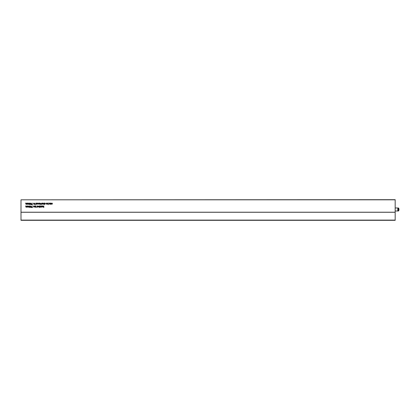 <?xml version="1.0" encoding="UTF-8"?>
<svg xmlns="http://www.w3.org/2000/svg" width="420" height="420" viewBox="0 0 420 420"><rect width="100%" height="100%" fill="white"/><g stroke="black" fill="none" stroke-linecap="round" stroke-linejoin="round"><path stroke-width="0.63" d="M398.538 210.383L398.538 208.588L398.538 210.383M398.428 207.979L398.769 208.383L397.782 207.979L398.769 208.383L399 209.486L398.428 210.987L397.782 210.987L397.85 207.989M398.36 210.987L398.769 210.583L397.85 210.982M395.178 210.987L397.782 210.987M395.178 207.979L397.782 207.979M50.332 203.096L51.377 203.401L50.663 204.026L51.355 203.921L50.836 204.267L50.4 204.015L50.332 203.096M47.785 203.075L48.295 203.096L48.295 204.666L48.095 204.089L47.785 204.267L47.308 203.69L47.785 203.075M44.41 203.443L44.861 203.075L45.339 203.459L44.615 203.422L45.192 204.183L44.473 203.941L45.113 203.952L44.41 203.443M29.211 206.777L29.762 205.942L30.198 206.346L29.752 206.126L29.411 206.672L29.773 206.504L30.219 207.013L29.736 207.533L29.211 206.777M32.393 205.963L31.831 207.312L32.634 207.512L31.626 207.512L32.393 205.963M34.566 207.107L34.766 205.963L34.566 207.107M33.416 206.309L33.868 205.942L34.346 206.325L33.621 206.288L34.199 207.049L33.479 206.808L34.125 206.819L33.416 206.309M37.527 205.963L38.572 206.267L37.858 206.887L38.551 206.787L38.031 207.128L37.595 206.876L37.527 205.963M39.879 206.141L40.866 205.963L40.178 206.95L40.803 207.107L39.9 207.107L40.614 206.126L39.879 206.141M41.811 207.107L41.811 205.963L42.362 205.942L42.73 206.22L42.74 207.107L42.31 206.126L41.811 207.107M41.995 203.69L42.52 203.075L43.04 203.674L42.52 204.267L41.995 203.69M40.808 203.411L41.149 204.062L40.808 204.64L40.808 203.411M39.034 203.71L39.239 203.096L39.239 204.246L38.32 203.989L38.309 203.096L38.74 204.083L39.034 203.71M35.894 204.666L35.894 203.096L36.404 203.075L36.881 203.668L36.409 204.267L36.094 204.089L35.894 204.666M28.765 203.684L28.97 203.096L28.97 204.246L27.783 204.267L27.436 203.096L27.836 204.083L28.103 203.096L28.497 204.083L28.765 203.684M43.622 206.425L43.822 205.963L43.822 207.533L43.622 206.698L42.919 207.107L43.36 206.682L42.903 205.963L43.622 206.425M32.393 203.096L31.831 204.446L32.634 204.65L31.626 204.65L32.393 203.096M34.766 203.411L35.112 204.062L34.766 204.64L34.766 203.411M395.178 199.815L21 199.815L395.178 199.678L395.178 220.322L21 220.322L21 212.216L395.178 212.216M21 199.815L21 212.216M26.954 206.546L27.153 205.963L27.153 207.107L25.972 207.128L25.625 205.963L26.019 206.95L26.287 205.963L26.686 206.95L26.954 206.546M33.416 203.69L33.941 203.075L34.466 203.674L33.941 204.267L33.416 203.69M30.922 203.075L31.427 203.873L30.922 204.666L30.419 203.873L30.922 203.075M26.954 203.684L27.153 203.096L27.153 204.246L25.972 204.267L25.625 203.096L26.019 204.083L26.287 203.096L26.686 204.083L26.954 203.684M29.211 203.915L29.762 203.075L30.198 203.48L29.752 203.259L29.411 203.81L29.773 203.642L30.219 204.146L29.736 204.666L29.211 203.915M37.889 203.621L37.543 203.259L37.049 203.422L37.548 203.075L38.089 203.663L37.559 204.267L37.044 203.621L37.889 203.621M40.304 203.621L39.963 203.259L39.464 203.422L39.963 203.075L40.504 203.663L39.974 204.267L39.459 203.621L40.304 203.621M41.57 203.705L41.774 203.096L41.774 204.246L41.171 204.209L41.57 203.705M43.99 203.716L44.189 203.096L44.189 204.666L43.99 204.094L43.654 204.267L43.265 203.821L43.265 203.096L43.696 204.083L43.99 203.716M41.328 206.572L41.533 205.963L41.533 207.107L40.929 207.076L41.328 206.572M39.212 205.942L39.721 205.963L39.721 207.533L39.517 206.955L39.212 207.128L38.735 206.551L39.212 205.942M37.102 206.572L37.306 205.963L37.306 207.107L36.698 207.076L37.102 206.572M35.469 205.942L35.973 205.963L35.973 207.533L35.773 206.955L35.464 207.128L34.991 206.551L35.469 205.942M30.922 205.942L31.427 206.734L30.922 207.533L30.419 206.734L30.922 205.942M28.765 206.546L28.97 205.963L28.97 207.107L27.783 207.128L27.436 205.963L27.836 206.95L28.103 205.963L28.497 206.95L28.765 206.546M46.946 203.621L46.604 203.259L46.105 203.422L46.61 203.075L47.15 203.663L46.62 204.267L46.1 203.621L46.946 203.621M49.907 203.71L49.907 203.096L50.106 204.246L49.193 203.989L49.182 203.096L49.613 204.083L49.907 203.71M52.264 203.674L51.954 203.259L51.476 203.501L51.949 203.075L52.463 203.668L51.949 204.267L51.497 203.905L51.949 204.083L52.264 203.674M395.178 220.322L21 220.322M31.133 207.244L30.922 206.126L30.618 206.74L31.133 207.244M31.133 204.377L30.922 203.259L30.618 203.873L31.133 204.377M33.941 204.083L34.262 203.674L33.941 203.259L33.621 203.679L33.941 204.083M42.52 204.083L42.84 203.674L42.52 203.259L42.194 203.679L42.52 204.083M39.223 206.95L39.517 206.546L39.233 206.126L38.934 206.535L39.223 206.95M35.48 206.95L35.773 206.546L35.485 206.126L35.191 206.535L35.48 206.95M47.801 204.083L48.095 203.679L47.806 203.259L47.513 203.674L47.801 204.083M36.393 204.083L36.682 203.668L36.383 203.259L36.094 203.658L36.393 204.083M29.71 203.821L29.411 204.152L29.704 204.488L30.014 204.136L29.71 203.821M29.71 206.687L29.411 207.018L29.704 207.349L30.014 207.002L29.71 206.687M39.974 204.083L40.304 203.8L39.659 203.8L39.974 204.083M46.62 204.083L46.946 203.8L46.305 203.8L46.62 204.083M37.559 204.083L37.889 203.8L37.243 203.8L37.559 204.083M37.81 206.446L38.372 206.278L37.81 206.446M50.61 203.584L51.177 203.411L50.61 203.584M398.202 208.383L398.202 210.583M395.178 212.273L21 212.273M395.178 220.101L21 220.101M398.722 210.814L399 209.486L398.722 208.152"/></g></svg>
